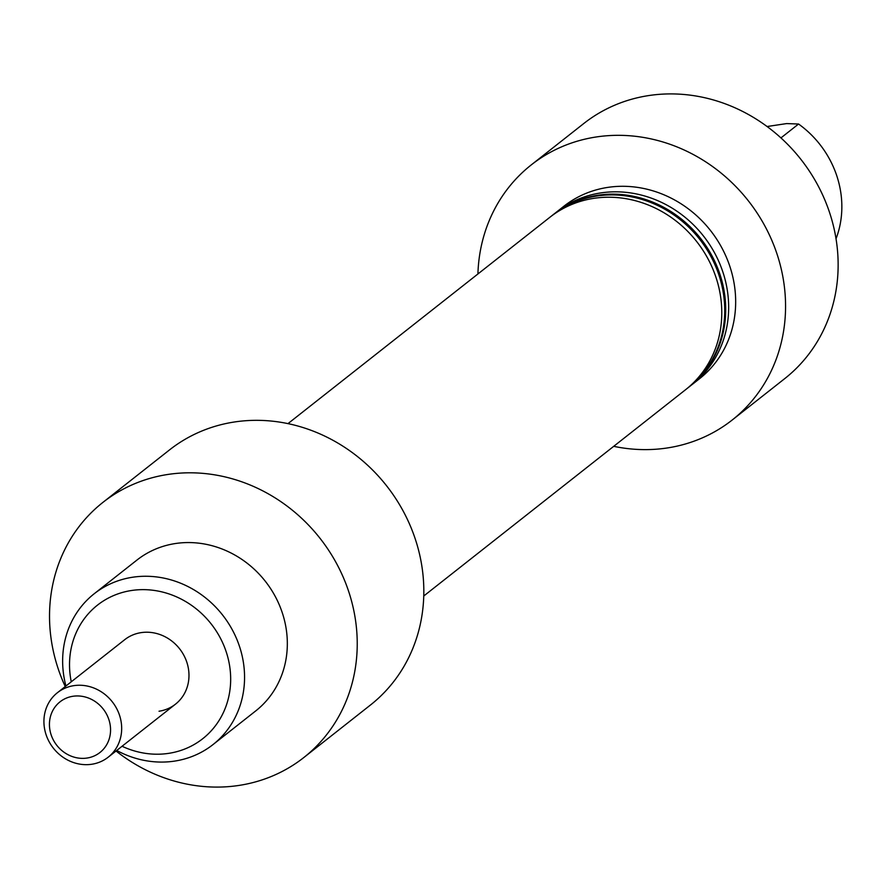 <?xml version="1.0" encoding="UTF-8"?>
<svg xmlns="http://www.w3.org/2000/svg" width="881" height="881" viewBox="0 0 881 881"><rect width="100%" height="100%" fill="white"/><g stroke="black" fill="none" stroke-linecap="round" stroke-linejoin="round"><path stroke-width="1.32" d="M122.052 746.262A85.028 77.671 -128.2 0 0 168.601 753.365A85.028 77.671 -128.2 0 0 228.52 660.122A85.028 77.671 -128.2 0 0 131.599 590.49A85.028 77.671 -128.2 0 0 71.262 681.806M65.932 686.002A95.996 87.704 51.8 0 1 94.19 593.761A95.996 87.704 51.8 0 1 132.712 577.22A95.996 87.704 51.8 0 1 234.632 634.375A95.996 87.704 51.8 0 1 213.015 744.577A95.996 87.704 51.8 0 1 174.493 761.118A95.996 87.704 51.8 0 1 116.721 750.469M691.111 385.316A109.718 100.225 -128.2 0 0 692.598 384.171L699.613 378.654A109.718 100.225 -128.2 0 0 724.314 252.704A109.718 100.225 -128.2 0 0 607.835 187.389A109.718 100.225 -128.2 0 0 563.807 206.297L556.803 211.825A109.718 100.225 -128.2 0 0 555.338 212.993M692.598 384.171A109.718 100.225 -128.2 0 0 717.31 258.232A109.718 100.225 -128.2 0 0 600.82 192.917A109.718 100.225 -128.2 0 0 556.803 211.825M613.716 446.326A162.379 148.338 -128.2 0 0 667.038 448A162.379 148.338 -128.2 0 0 732.199 420.017L784.773 378.588A162.379 148.338 -128.2 0 0 821.345 192.19A162.379 148.338 -128.2 0 0 648.956 95.533A162.379 148.338 -128.2 0 0 583.795 123.505L531.221 164.934A162.379 148.338 -128.2 0 0 477.92 273.969M732.199 420.017A162.379 148.338 -128.2 0 0 768.772 233.619A162.379 148.338 -128.2 0 0 596.371 136.951A162.379 148.338 -128.2 0 0 531.221 164.934M689.162 386.88A109.718 100.225 -128.2 0 0 689.658 386.495A109.718 100.225 -128.2 0 0 714.37 260.556A109.718 100.225 -128.2 0 0 597.88 195.241A109.718 100.225 -128.2 0 0 553.852 214.138A109.718 100.225 -128.2 0 0 553.367 214.524M423.772 595.985L685.726 389.589A109.718 100.225 -128.2 0 0 710.438 263.639A109.718 100.225 -128.2 0 0 593.959 198.324A109.718 100.225 -128.2 0 0 549.931 217.233L287.977 423.629M57.408 692.719A41.033 37.487 51.8 0 1 100.434 691.277A41.033 37.487 51.8 0 1 121.545 731.682A41.033 37.487 51.8 0 1 108.198 757.186A41.033 37.487 51.8 0 1 65.161 758.629A41.033 37.487 51.8 0 1 44.05 718.224A41.033 37.487 51.8 0 1 57.408 692.719L124.706 639.694A41.033 37.487 51.8 0 1 141.169 632.624A41.033 37.487 51.8 0 1 184.735 657.05A41.033 37.487 51.8 0 1 175.495 704.161A41.033 37.487 51.8 0 1 159.032 711.231M213.015 744.577L255.776 710.879A95.996 87.704 -128.2 0 0 277.405 600.677A95.996 87.704 -128.2 0 0 175.473 543.522A95.996 87.704 -128.2 0 0 136.951 560.063L94.19 593.761M116.039 750.997A162.379 148.338 -128.2 0 0 238.707 785.467A162.379 148.338 -128.2 0 0 303.868 757.495L370.46 705.02A162.379 148.338 -128.2 0 0 407.033 518.623A162.379 148.338 -128.2 0 0 234.643 421.955A162.379 148.338 -128.2 0 0 169.482 449.938L102.89 502.412A162.379 148.338 -128.2 0 0 65.249 686.541M303.868 757.495A162.379 148.338 -128.2 0 0 340.44 571.097A162.379 148.338 -128.2 0 0 168.04 474.43A162.379 148.338 -128.2 0 0 102.89 502.412M687.191 388.411A109.718 100.225 -128.2 0 0 688.667 387.266A109.718 100.225 -128.2 0 0 713.379 261.327A109.718 100.225 -128.2 0 0 596.9 196.011A109.718 100.225 -128.2 0 0 552.872 214.909A109.718 100.225 -128.2 0 0 551.418 216.087M836.036 238.773A95.996 87.704 -128.2 0 0 798.56 124.023L780.94 137.91M798.56 124.023L786.645 123.582L767.087 126.523M110.455 732.452A32.256 29.469 -128.2 0 0 82.517 696.397A32.256 29.469 -128.2 0 0 49.534 721.869A32.256 29.469 -128.2 0 0 77.473 757.924A32.256 29.469 -128.2 0 0 110.455 732.452M689.658 386.495L688.667 387.266M553.852 214.138L552.872 214.909M108.198 757.186L175.495 704.161"/></g></svg>
